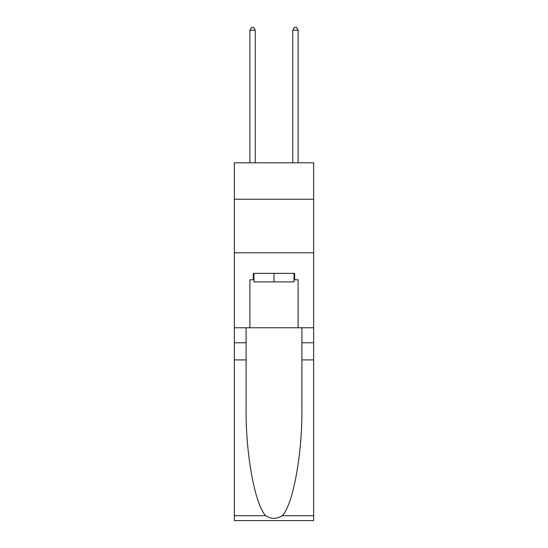 <?xml version="1.0" encoding="UTF-8"?>
<svg xmlns="http://www.w3.org/2000/svg" width="548" height="548" viewBox="0 0 548 548"><rect width="100%" height="100%" fill="white"/><g stroke="black" fill="none" stroke-linecap="round" stroke-linejoin="round"><path stroke-width="0.82" d="M313.634 199.225L313.634 162.804L234.366 162.804L234.366 199.225L313.634 199.225L313.634 327.779L298.105 327.779L298.105 279.781L294.673 279.781L294.673 273.356L253.327 273.356L253.327 279.781L253.971 279.781M234.366 359.913L246.093 359.913L246.093 407.685C245.525 453.347 254.786 504.359 265.712 515.709C271.233 519.237 276.761 519.237 282.289 515.709L313.634 515.709L313.634 520.6L234.366 520.6L234.366 199.225M294.029 273.356L294.029 281.925L253.971 281.925L253.971 273.356M274 273.356L274 281.925M282.289 515.709C293.214 504.359 302.475 453.347 301.907 407.685L301.907 327.779M301.907 359.913L313.634 359.913L313.634 327.779M246.093 327.779L246.093 359.913M313.634 515.709L313.634 359.913M234.366 327.779L249.895 327.779L249.895 279.781L253.327 279.781M234.366 252.792L313.634 252.792M249.895 327.779L298.105 327.779M294.029 279.781L294.673 279.781M255.252 162.804L255.252 30.188L249.895 30.188L249.895 162.804M249.895 30.188L251.505 27.4L253.649 27.4L255.252 30.188M298.105 162.804L298.105 30.188L292.748 30.188L292.748 162.804M292.748 30.188L294.351 27.4L296.495 27.4L298.105 30.188M301.907 342.774L313.634 342.774M246.093 342.774L234.366 342.774M234.366 515.709L265.712 515.709"/></g></svg>
